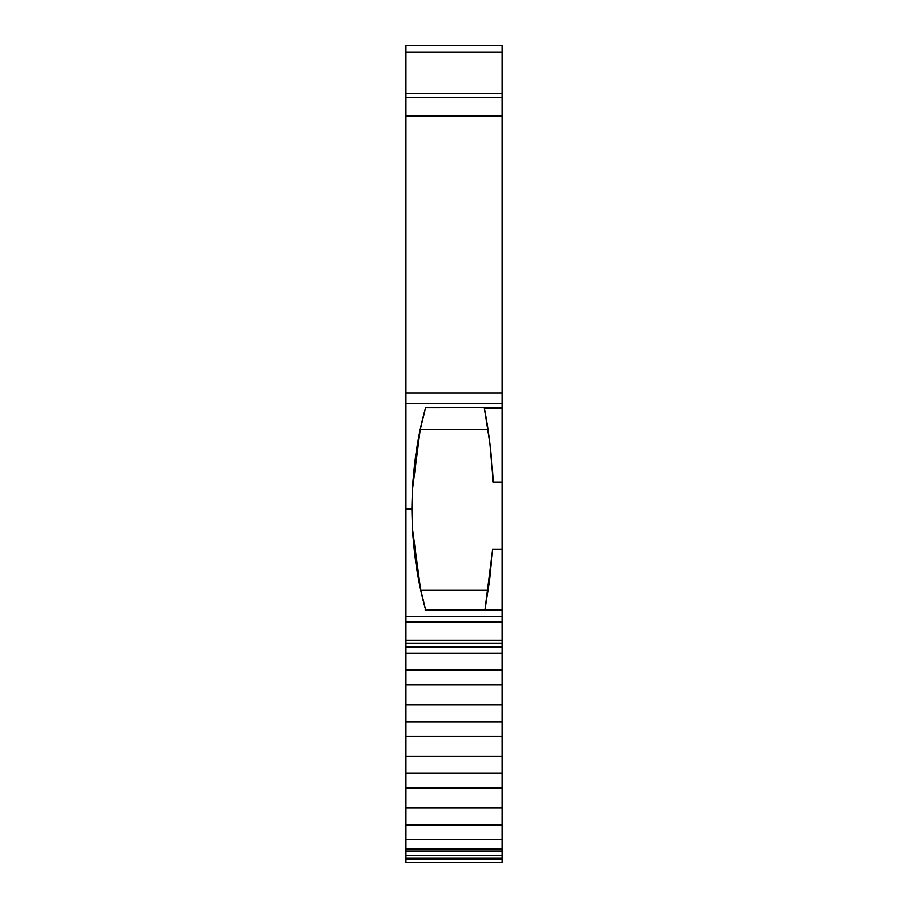 <?xml version="1.0" encoding="UTF-8"?>
<svg xmlns="http://www.w3.org/2000/svg" width="908" height="908" viewBox="0 0 908 908"><rect width="100%" height="100%" fill="white"/><g stroke="black" fill="none" stroke-linecap="round" stroke-linejoin="round"><path stroke-width="1.36" d="M419.984 586.636L425.648 609.915L419.984 586.636L415.614 561.643L419.984 586.636M412.856 535.641L415.614 561.643L412.856 535.641L411.891 508.911L412.856 535.641M484.486 408.997L484.225 407.579L502.067 407.579L502.067 549.385L492.613 549.385L489.48 580.757L484.906 609.949L425.114 609.949L502.067 609.96L502.067 616.555L405.933 616.555L405.933 508.911L411.891 508.911L412.822 482.069L415.592 455.827L419.927 430.982L425.557 407.749L419.927 430.982L415.592 455.827L412.822 482.069L411.891 508.911C412.357 545.697 416.942 579.372 425.648 609.915M502.067 736.49L502.067 851.5L405.933 851.5L405.933 849.831L502.067 849.831L405.933 849.831L405.933 721.985L502.067 721.985L502.067 736.49L405.933 736.49L405.933 721.985L502.067 721.985L502.067 756.455L405.933 756.455L405.933 721.406L502.067 721.406L502.067 736.49L405.933 736.49L502.067 736.49L502.067 756.455L405.933 756.455L405.933 736.49M405.933 721.985L405.933 704.846L502.067 704.846L502.067 721.985L405.933 721.985L405.933 721.406L502.067 721.406L502.067 721.985M502.067 756.455L502.067 773.014L405.933 773.014L405.933 756.455L502.067 756.455L502.067 773.014L405.933 773.014L405.933 756.455M502.067 773.014L502.067 773.593L405.933 773.593L405.933 773.014L502.067 773.014L502.067 773.593L405.933 773.593L405.933 773.014M405.933 721.406L405.933 684.882L502.067 684.882L502.067 721.406L405.933 721.406L405.933 704.846L502.067 704.846L502.067 721.406M502.067 773.593L502.067 788.099L405.933 788.099L405.933 773.593L502.067 773.593L502.067 788.099L405.933 788.099L405.933 773.593M405.933 704.846L405.933 670.376L502.067 670.376L502.067 704.846L405.933 704.846L405.933 684.882L502.067 684.882L502.067 704.846M502.067 788.099L502.067 808.063L405.933 808.063L405.933 788.099L502.067 788.099L502.067 808.063L405.933 808.063L405.933 788.099M405.933 684.882L405.933 669.798L502.067 669.798L502.067 684.882L405.933 684.882L405.933 670.376L502.067 670.376L502.067 684.882M405.933 670.376L405.933 653.238L502.067 653.238L502.067 670.376L405.933 670.376L405.933 669.798L502.067 669.798L502.067 670.376M502.067 808.063L502.067 824.623L405.933 824.623L405.933 808.063L502.067 808.063L502.067 824.623L405.933 824.623L405.933 808.063M502.067 824.623L502.067 825.202L405.933 825.202L405.933 824.623L502.067 824.623L502.067 825.202L405.933 825.202L405.933 824.623M405.933 669.798L405.933 647.472L502.067 647.472L502.067 669.798L405.933 669.798L405.933 653.238L502.067 653.238L502.067 669.798M502.067 825.202L502.067 839.707L405.933 839.707L405.933 825.202L502.067 825.202L502.067 839.707L405.933 839.707L405.933 825.202M502.067 839.707L502.067 848.878L405.933 848.878L405.933 839.707L502.067 839.707L502.067 848.878L405.933 848.878L405.933 839.707M502.067 647.211L502.067 643.08L502.067 647.404L502.067 646.507L405.933 646.507L405.933 643.08L502.067 643.08L502.067 646.507L405.933 646.507L405.933 643.08L502.067 643.08L502.067 640.197L405.933 640.197L405.933 643.08L502.067 643.08L502.067 640.197L405.933 640.197L405.933 621.946L502.067 621.946L502.067 640.197L405.933 640.197L405.933 621.946L502.067 621.946L502.067 616.555L405.933 616.555L405.933 621.946L502.067 621.946L502.067 616.555L405.933 616.555L405.933 647.211M502.067 851.5L502.067 855.347L405.933 855.347L405.933 851.5L502.067 851.5L502.067 855.347L405.933 855.347L405.933 857.969L502.067 857.969L502.067 855.347L502.067 859.717L405.933 859.717L405.933 857.969L502.067 857.969L502.067 859.717L405.933 859.717L405.933 862.6L502.067 862.6L502.067 859.717L405.933 859.717L405.933 857.969L502.067 857.969L502.067 855.347L405.933 855.347L405.933 851.5L502.067 851.5L502.067 855.347M502.067 47.137L502.067 93.479L405.933 93.479L405.933 116.111L502.067 116.111L502.067 97.372L405.933 97.372L405.933 93.479L502.067 93.479L502.067 97.372L405.933 97.372L405.933 52.051L502.067 52.051L502.067 45.4L405.933 45.4L405.933 52.051L502.067 52.051L502.067 85.012M484.225 407.579L502.067 407.579L484.225 407.579L502.067 407.579L484.225 407.579L489.877 443.615L493.248 482.091L489.877 443.615L484.293 407.942C488.742 430.823 491.739 455.532 493.248 482.091L492.976 477.313M490.774 451.287L489.333 439.279M488.901 585.07L490.785 569.781M484.906 609.949L489.48 580.757L492.613 549.385L484.906 609.949L502.067 609.881L484.906 609.949L502.067 609.949L502.067 616.555L502.067 609.96L425.114 609.949M492.034 556.876L492.476 549.385L502.067 549.385L502.067 609.881L502.067 482.091L493.248 482.091M487.959 429.518L420.245 429.518M420.188 429.768L412.334 490.468L419.11 434.989M411.903 506.641L411.891 509.853M419.496 584.241L420.529 589.144M420.79 590.359L488.152 590.359M502.067 609.881L484.917 609.881L502.067 609.949L502.067 407.942L484.293 407.942M502.067 99.744L502.067 392.982L405.933 392.982L405.933 508.911L405.933 403.515L502.067 403.515L502.067 392.982L405.933 392.982L405.933 403.515L502.067 403.515L502.067 407.476L425.534 407.59M412.402 528.365L420.552 589.269L412.402 528.365M502.067 640.197L502.067 643.08M502.067 653.238L502.067 647.472L502.067 653.238L405.933 653.238L405.933 647.472L405.933 653.238M502.067 848.878L502.067 849.831L405.933 849.831L405.933 848.878L502.067 848.878L502.067 849.831M502.067 861.828L502.067 857.969M405.933 47.137L405.933 52.051L502.067 52.051L502.067 97.372L405.933 97.372L405.933 116.111L502.067 116.111L502.067 392.982L405.933 392.982L405.933 116.111L502.067 116.111L502.067 93.479L405.933 93.479L405.933 52.051L405.933 85M502.067 45.4L405.933 45.4L502.067 45.4L502.067 52.051M411.891 508.911L405.933 508.911L405.933 616.555L405.933 508.911L411.891 508.911C412.311 472.058 416.863 438.337 425.557 407.749M405.933 862.6L502.067 862.6L405.933 862.6M405.933 99.857L405.933 109.766M405.933 392.982L405.933 116.111L405.933 403.515L502.067 403.515M405.933 855.347L405.933 851.5M502.067 646.507L405.933 646.507M405.933 849.831L405.933 848.878M405.933 640.197L405.933 643.08M405.933 859.717L405.933 857.969M502.067 549.385L492.476 549.385M502.067 621.946L502.067 616.555M405.933 616.555L405.933 621.946M502.067 116.111L502.067 392.982M405.933 508.911L405.933 403.515"/></g></svg>
